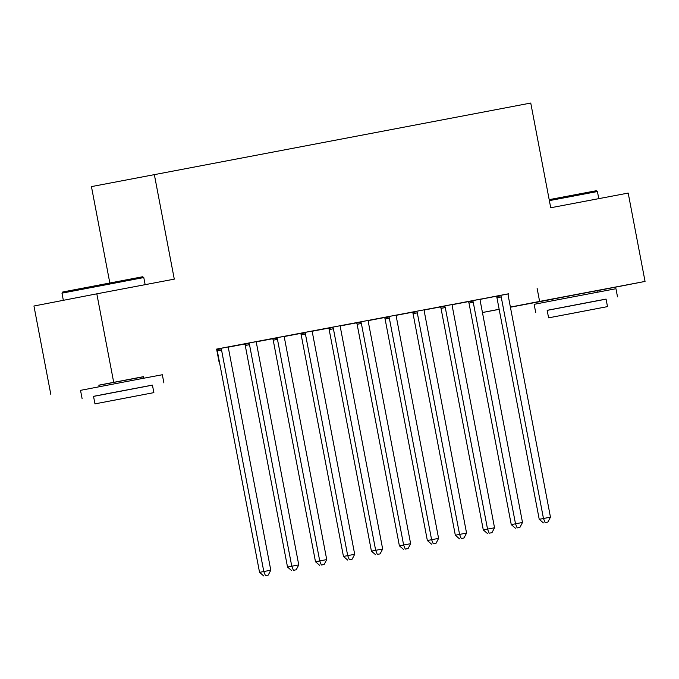 <?xml version="1.0" encoding="UTF-8"?>
<svg xmlns="http://www.w3.org/2000/svg" width="679" height="679" viewBox="0 0 679 679"><rect width="100%" height="100%" fill="white"/><g stroke="black" fill="none" stroke-linecap="round" stroke-linejoin="round"><path stroke-width="1.02" d="M98.862 385.171L143.371 376.684M552.494 299.159L597.002 290.671M228.543 347.105L244.669 344.049M256.509 341.8L272.635 338.745M284.476 336.495L300.602 333.44M312.442 331.199L328.568 328.135M340.408 325.895L356.534 322.839M368.374 320.59L384.501 317.534M396.341 315.285L412.467 312.23M424.316 309.98L440.433 306.925M452.282 304.684L468.408 301.62M98.879 385.256L143.396 376.811M113.673 382.184L96.817 293.829L33.95 306.017L50.806 394.372M109.82 282.939L91.444 186.606L530.749 103.047L550.728 207.757L628.194 193.074L645.05 281.429L597.011 290.739M552.511 299.235L510.413 307.222M499.175 309.352L482.446 312.527L499.15 309.259M256.535 341.605L240.035 344.728L244.567 343.871L244.822 344.321A3.336 2.843 79 0 1 245.255 345.501L287.514 567.041L291.766 566.218L249.507 344.677A3.336 2.843 79 0 0 249.066 343.498L248.811 343.048M272.61 338.694L261.992 340.714L272.602 338.685M312.467 330.996L295.976 334.127L300.5 333.262L300.755 333.712A3.336 2.843 79 0 1 301.187 334.9L343.455 556.441L347.699 555.617L305.44 334.076A3.336 2.843 79 0 0 305.007 332.888L304.744 332.438M328.543 328.093L317.925 330.104L328.534 328.076M368.408 320.386L351.909 323.518L356.433 322.661L356.687 323.111A3.336 2.843 79 0 1 357.129 324.29L399.388 545.831L403.632 545.008L361.372 323.467A3.336 2.843 79 0 0 360.939 322.287L360.685 321.838M384.475 317.483L373.857 319.495L384.467 317.466M424.341 309.785L407.841 312.909L412.365 312.051L412.628 312.501A3.336 2.843 79 0 1 413.061 313.681L455.32 535.23L459.573 534.398L417.305 312.858A3.336 2.843 79 0 0 416.872 311.678L416.617 311.228M440.408 306.883L429.799 308.894L440.399 306.866M480.554 299.108L463.774 302.308L468.306 301.451L468.561 301.892A3.336 2.843 79 0 1 468.994 303.08L511.253 524.621L515.505 523.798L473.246 302.257A3.336 2.843 79 0 0 472.805 301.069L472.55 300.619M480.248 299.354L496.324 296.239M508.231 293.931L216.609 349.099L219.105 362.187M508.52 293.803L491.74 297.003L496.273 296.146L496.527 296.596A3.336 2.843 79 0 1 496.96 297.775L539.228 519.316L543.472 518.493L501.212 296.952A3.336 2.843 79 0 0 500.771 295.772L500.516 295.323M468.374 301.578L457.765 303.589L468.366 301.561M452.587 304.413L435.808 307.604L440.34 306.747L440.595 307.197A3.336 2.843 79 0 1 441.027 308.385L483.287 529.926L487.539 529.102L445.28 307.562A3.336 2.843 79 0 0 444.838 306.373L444.584 305.923M412.442 312.179L401.824 314.199L412.433 312.17M396.375 315.081L379.875 318.213L384.399 317.356L384.662 317.806A3.336 2.843 79 0 1 385.095 318.986L427.354 540.526L431.606 539.703L389.339 318.162A3.336 2.843 79 0 0 388.906 316.983L388.651 316.533M356.509 322.788L345.891 324.8L356.5 322.771M340.442 325.691L323.942 328.823L328.466 327.965L328.721 328.407A3.336 2.843 79 0 1 329.162 329.595L371.421 551.136L375.665 550.313L333.406 328.772A3.336 2.843 79 0 0 332.973 327.584L332.718 327.142M300.576 333.397L289.958 335.409L300.568 333.381M284.501 336.3L268.001 339.424L272.534 338.566L272.788 339.016A3.336 2.843 79 0 1 273.221 340.196L315.489 561.745L319.733 560.922L277.473 339.373A3.336 2.843 79 0 0 277.04 338.193L276.777 337.743M244.635 343.998L234.026 346.01L244.627 343.981M265.43 575.631L268.23 575.096L265.43 575.631L263.8 571.523L221.541 349.982L217.288 350.805L259.548 572.346L270.794 570.199L228.526 348.658A3.336 2.843 79 0 1 228.5 347.393L228.568 346.884L233.101 346.027L216.618 349.15M537.114 288.329L539.61 301.417L645.05 281.429M96.817 293.829L174.282 279.137L154.311 174.427M510.387 307.086L539.61 301.417M545.11 522.601L547.902 522.066L545.11 522.601L543.472 518.493L550.465 517.169L508.206 295.628A3.336 2.843 79 0 1 508.172 294.363L508.248 293.854M539.228 519.316L543.404 522.923M547.902 522.066L550.465 517.169M517.143 527.897L519.936 527.371L517.143 527.897L515.505 523.798L522.499 522.474L480.231 300.933A3.336 2.843 79 0 1 480.206 299.668L480.274 299.159M511.253 524.621L515.437 528.228M519.936 527.371L522.499 522.474M489.169 533.202L491.969 532.676L489.169 533.202L487.539 529.102L494.533 527.77L452.265 306.229A3.336 2.843 79 0 1 452.239 304.973L452.307 304.464M483.287 529.926L487.471 533.533M491.969 532.676L494.533 527.77M549.175 199.643L596.247 190.74L597.418 191.529L549.362 200.628M606.075 299.142L547.172 310.379M617.517 296.901L615.963 288.719L554.989 300.288L534.152 304.328L535.706 312.51M548.598 317.848L547.164 310.328L591.91 301.739L606.067 299.091L607.501 306.619L548.598 317.848L607.501 306.619M568.196 314.148L597.028 308.614L568.196 314.148M62.774 291.987L142.624 276.752L143.787 277.55L61.976 293.158L62.774 291.987M152.444 385.154L93.541 396.392M163.894 382.922L162.332 374.74L142.666 378.424L80.521 390.349L82.083 398.522M94.967 403.869L93.532 396.341L108.538 393.43L152.435 385.103L153.87 392.632L94.967 403.869L153.87 392.632M114.564 400.16L143.405 394.626L114.564 400.16M461.202 538.506L464.003 537.972L461.202 538.506L459.573 534.398L466.558 533.074L424.299 311.534A3.336 2.843 79 0 1 424.273 310.278L424.341 309.76M455.32 535.23L459.505 538.837M464.003 537.972L466.558 533.074M433.236 543.811L436.037 543.276L433.236 543.811L431.606 539.703L438.592 538.379L396.332 316.838A3.336 2.843 79 0 1 396.298 315.582L396.375 315.064M427.354 540.526L431.538 544.142M436.037 543.276L438.592 538.379M405.27 549.116L408.071 548.581L405.27 549.116L403.632 545.008L410.625 543.684L368.366 322.143A3.336 2.843 79 0 1 368.332 320.878L368.408 320.369M399.388 545.831L403.572 549.438M408.071 548.581L410.625 543.684M377.303 554.412L380.096 553.886L377.303 554.412L375.665 550.313L382.659 548.988L340.4 327.448A3.336 2.843 79 0 1 340.366 326.183L340.442 325.674M371.421 551.136L375.606 554.743M380.096 553.886L382.659 548.988M349.337 559.717L352.129 559.19L349.337 559.717L347.699 555.617L354.693 554.293L312.433 332.744A3.336 2.843 79 0 1 312.399 331.488L312.476 330.979M343.455 556.441L347.64 560.048M352.129 559.19L354.693 554.293M321.371 565.021L324.163 564.495L321.371 565.021L319.733 560.922L326.726 559.589L284.467 338.049A3.336 2.843 79 0 1 284.433 336.792L284.509 336.283M315.489 561.745L319.673 565.352M324.163 564.495L326.726 559.589M293.404 570.326L296.197 569.791L293.404 570.326L291.766 566.218L298.76 564.894L256.501 343.353A3.336 2.843 79 0 1 256.467 342.097L256.543 341.579M287.514 567.041L291.698 570.657M296.197 569.791L298.76 564.894M221.541 349.982A3.336 2.843 79 0 0 221.099 348.802L220.845 348.352M217.288 350.805A3.336 2.843 79 0 0 216.856 349.626L216.635 349.244M259.548 572.346L263.732 575.953M268.23 575.096L270.794 570.199M501.212 296.952L496.96 297.775M500.771 295.772L496.527 296.596M473.246 302.257L468.994 303.08M472.805 301.069L468.561 301.892M445.28 307.562L441.027 308.385M444.838 306.373L440.595 307.197M417.305 312.858L413.061 313.681M416.872 311.678L412.628 312.501M389.339 318.162L385.095 318.986M388.906 316.983L384.662 317.806M361.372 323.467L357.129 324.29M360.939 322.287L356.687 323.111M333.406 328.772L329.162 329.595M332.973 327.584L328.721 328.407M305.44 334.076L301.187 334.9M305.007 332.888L300.755 333.712M277.473 339.373L273.221 340.196M277.04 338.193L272.788 339.016M249.507 344.677L245.255 345.501M249.066 343.498L244.822 344.321M221.099 348.802L216.856 349.626M552.791 300.712L552.485 299.108M597.291 292.216L596.994 290.62M598.776 198.65L597.418 191.529M63.342 300.313L61.976 293.158M99.159 386.724L98.854 385.129M143.668 378.237L143.362 376.641M145.145 284.662L143.787 277.55"/></g></svg>

